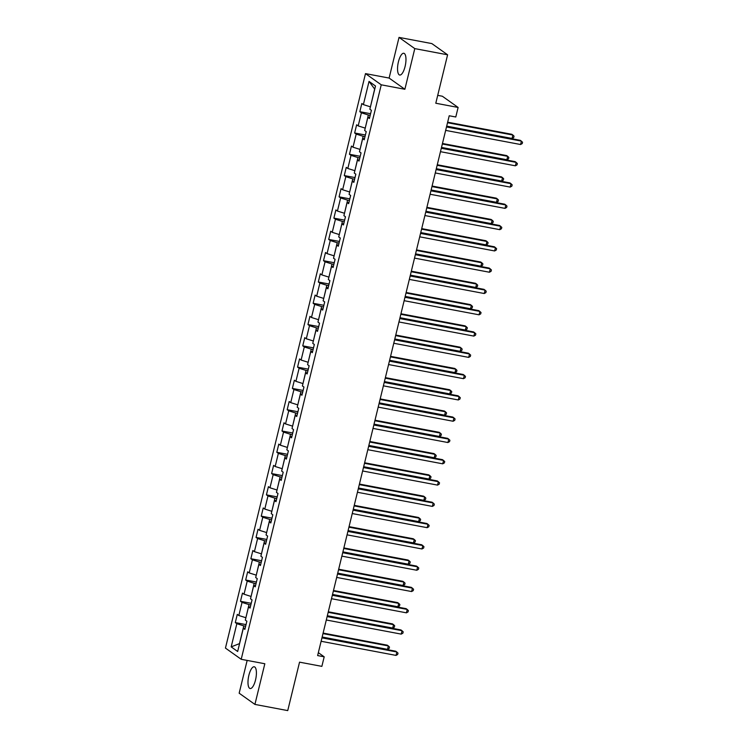 <?xml version="1.0" encoding="UTF-8"?>
<svg xmlns="http://www.w3.org/2000/svg" width="748" height="748" viewBox="0 0 748 748"><rect width="100%" height="100%" fill="white"/><g stroke="black" fill="none" stroke-linecap="round" stroke-linejoin="round"><path stroke-width="1.12" d="M255.517 680.016A11.07 3.749 -79.3 0 0 254.245 666.777A11.07 3.749 -79.3 0 0 248.878 675.294A11.07 3.749 -79.3 0 0 250.15 688.534A11.07 3.749 -79.3 0 0 255.517 680.016M405.079 66.516A11.07 3.749 -79.3 0 0 403.808 53.276A11.07 3.749 -79.3 0 0 398.432 61.794A11.07 3.749 -79.3 0 0 399.703 75.034A11.07 3.749 -79.3 0 0 405.079 66.516M247.158 660.419L239.164 693.2L254.918 704.41L287.737 710.6L299.546 662.158L321.864 666.365L324.193 656.819L318.339 652.649M365.491 73.613L225.447 648.086L241.202 659.297L381.246 84.814L365.491 73.613L389.119 78.063L404.874 89.274L414.785 48.611L399.03 37.4L389.119 78.063M399.03 37.4L431.848 43.59L447.603 54.8L435.794 103.233L458.113 107.45L442.358 96.24L437.711 95.361M414.785 48.611L447.603 54.8M245.166 628.17L243.315 628.292L244.867 629.395L246.868 621.205L245.316 620.101L248.504 607.002L250.056 608.105L252.057 599.924L250.505 598.811L253.694 585.712L255.246 586.825L257.247 578.634L255.694 577.531L258.883 564.431L260.435 565.535L262.436 557.344L260.884 556.241L264.072 543.142L265.624 544.245L267.625 536.064L266.073 534.951L269.261 521.852L270.813 522.964L272.814 514.774L271.262 513.67L274.451 500.571L276.003 501.674L278.004 493.484L276.451 492.38L279.64 479.281L281.192 480.384L283.193 472.203L281.641 471.09L284.829 457.991L286.381 459.104L288.382 450.913L286.83 449.81L290.018 436.71L291.57 437.814L293.571 429.623L292.019 428.52L295.208 415.421L296.76 416.524L298.761 408.343L297.199 407.23L300.397 394.131L301.949 395.243L303.95 387.053L302.388 385.949L305.586 372.85L307.138 373.953L309.139 365.763L307.578 364.659L310.775 351.56L312.327 352.663L314.328 344.473L312.767 343.369L315.965 330.27L317.517 331.373L319.518 323.192L317.956 322.089L321.154 308.989L322.706 310.093L324.707 301.902L323.145 300.799L326.343 287.7L327.895 288.803L329.896 280.612L328.335 279.509L331.532 266.41L333.084 267.513L335.085 259.332L333.524 258.228L336.722 245.12L338.274 246.232L340.275 238.042L338.713 236.938L341.911 223.839L343.463 224.942L345.464 216.752L343.902 215.648L347.1 202.549L348.652 203.652L350.653 195.471L349.092 194.358L352.289 181.259L353.841 182.372L355.842 174.181L354.281 173.078L357.479 159.978L359.031 161.082L361.032 152.891L359.47 151.788L362.668 138.689L364.22 139.792L366.221 131.611L364.659 130.498L367.857 117.399L369.409 118.511L371.41 110.321L369.849 109.217L375.505 86.02L369.035 81.41L374.654 89.077L370.438 106.833M243.315 628.292L237.658 651.489L231.188 646.88L236.845 623.682L235.293 622.579L246.036 624.608M369.035 81.41L363.378 104.608L361.826 103.505L359.835 111.695L361.387 112.798L358.189 125.898L356.637 124.794L354.646 132.976L356.198 134.088L353 147.188L351.448 146.075L349.456 154.266L351.008 155.369L347.811 168.468L346.259 167.365L344.267 175.556L345.819 176.659L342.621 189.758L341.069 188.655L339.078 196.836L340.63 197.949L337.432 211.048L335.88 209.936L333.889 218.126L335.441 219.229L332.243 232.329L330.691 231.226L328.699 239.416L330.251 240.519L327.054 253.619L325.502 252.515L323.51 260.697L325.062 261.809L321.864 274.909L320.312 273.805L318.321 281.987L319.873 283.09L316.675 296.189L315.123 295.086L313.132 303.277L314.684 304.38L311.486 317.479L309.934 316.376L307.942 324.567L309.494 325.67L306.297 338.769L304.745 337.666L302.753 345.847L304.305 346.95L301.107 360.05L299.555 358.947L297.564 367.137L299.116 368.24L295.918 381.34L294.366 380.236L292.375 388.427L293.927 389.53L290.729 402.63L289.177 401.526L287.185 409.708L288.737 410.82L285.54 423.92L283.988 422.807L281.996 430.998L283.548 432.101L280.35 445.2L278.798 444.097L276.807 452.288L278.359 453.391L275.161 466.49L273.609 465.387L271.618 473.568L273.17 474.681L269.972 487.78L268.42 486.668L266.428 494.858L267.98 495.961L264.783 509.061L263.231 507.957L261.239 516.148L262.791 517.251L259.593 530.351L258.041 529.247L256.05 537.429L257.602 538.541L254.404 551.641L252.852 550.528L250.861 558.719L252.413 559.822L249.215 572.921L247.663 571.818L245.671 580.009L247.223 581.112L244.026 594.211L242.474 593.108L240.482 601.289L242.034 602.402L238.836 615.501L237.284 614.389L235.293 622.579M458.113 107.45L455.784 116.997L449.221 115.762L317.629 655.575L324.193 656.819M245.896 617.717L248.991 604.599L250.832 604.945M250.356 606.89L248.504 607.002M238.836 615.501L245.793 617.698M242.034 602.402L248.991 604.599M251.085 596.437L254.18 583.309L256.022 583.664M255.545 585.6L253.694 585.712M244.026 594.211L250.982 596.418M247.223 581.112L254.18 583.309M256.274 575.147L259.369 562.029L261.211 562.374M260.734 564.31L258.883 564.431M249.215 572.921L256.171 575.128M252.413 559.822L259.369 562.029M261.463 553.857L264.558 540.739L266.4 541.085M265.923 543.029L264.072 543.142M254.404 551.641L261.361 553.838M257.602 538.541L264.558 540.739M266.653 532.567L269.748 519.449L271.589 519.804M271.113 521.739L269.261 521.852M259.593 530.351L266.55 532.548M262.791 517.251L269.748 519.449M271.842 511.286L274.937 498.168L276.779 498.514M276.302 500.449L274.451 500.571M264.783 509.061L271.739 511.267M267.98 495.961L274.937 498.168M277.031 489.996L280.126 476.878L281.968 477.224M281.491 479.169L279.64 479.281M269.972 487.78L276.928 489.977M273.17 474.681L280.126 476.878M282.22 468.706L285.315 455.588L287.157 455.943M286.68 457.879L284.829 457.991M275.161 466.49L282.118 468.687M278.359 453.391L285.315 455.588M287.41 447.426L290.505 434.308L292.346 434.653M291.87 436.589L290.018 436.71M280.35 445.2L287.307 447.407M283.548 432.101L290.505 434.308M292.599 426.136L295.694 413.018L297.536 413.364M297.059 415.308L295.208 415.421M285.54 423.92L292.496 426.117M288.737 410.82L295.694 413.018M297.788 404.846L300.883 391.728L302.725 392.074M302.248 394.018L300.397 394.131M290.729 402.63L297.685 404.827M293.927 389.53L300.883 391.728M302.977 383.565L306.072 370.447L307.914 370.793M307.437 372.728L305.586 372.85M295.918 381.34L302.875 383.546M299.116 368.24L306.072 370.447M308.167 362.275L311.262 349.157L313.103 349.503M312.627 351.448L310.775 351.56M301.107 360.05L308.064 362.256M304.305 346.95L311.262 349.157M313.356 340.985L316.451 327.867L318.293 328.213M317.816 330.158L315.965 330.27M306.297 338.769L313.253 340.966M309.494 325.67L316.451 327.867M318.545 319.705L321.64 306.587L323.482 306.932M323.005 308.868L321.154 308.989M311.486 317.479L318.442 319.686M314.684 304.38L321.64 306.587M323.734 298.415L326.829 285.297L328.671 285.643M328.194 287.578L326.343 287.7M316.675 296.189L323.632 298.396M319.873 283.09L326.829 285.297M328.924 277.125L332.019 264.007L333.86 264.353M333.384 266.297L331.532 266.41M321.864 274.909L328.821 277.106M325.062 261.809L332.019 264.007M334.113 255.844L337.208 242.726L339.05 243.072M338.573 245.007L336.722 245.12M327.054 253.619L334.01 255.825M330.251 240.519L337.208 242.726M339.302 234.554L342.397 221.436L344.239 221.782M343.762 223.717L341.911 223.839M332.243 232.329L339.199 234.535M335.441 219.229L342.397 221.436M344.491 213.264L347.586 200.146L349.428 200.492M348.951 202.437L347.1 202.549M337.432 211.048L344.389 213.245M340.63 197.949L347.586 200.146M349.681 191.974L352.776 178.856L354.617 179.211M354.141 181.147L352.289 181.259M342.621 189.758L349.578 191.956M345.819 176.659L352.776 178.856M354.87 170.694L357.955 157.576L359.807 157.922M359.33 159.857L357.479 159.978M347.811 168.468L354.767 170.675M351.008 155.369L357.955 157.576M360.059 149.404L363.145 136.286L364.996 136.632M364.519 138.576L362.668 138.689M353 147.188L359.956 149.385M356.198 134.088L363.145 136.286M365.248 128.114L368.334 114.996L370.185 115.351M369.708 117.286L367.857 117.399M358.189 125.898L365.146 128.095M361.387 112.798L368.334 114.996M363.378 104.608L370.335 106.814M404.874 89.274L381.246 84.814M254.918 704.41L264.829 663.747L241.202 659.297M245.643 626.235L243.801 625.889L239.472 643.626L231.188 646.88M236.845 623.682L243.801 625.889M359.835 111.695L370.578 113.715M354.646 132.976L365.389 135.005M349.456 154.266L360.199 156.295M344.267 175.556L355.01 177.575M339.078 196.836L349.821 198.865M333.889 218.126L344.632 220.155M328.699 239.416L339.442 241.445M323.51 260.697L334.253 262.726M318.321 281.987L329.064 284.016M313.132 303.277L323.875 305.306M307.942 324.567L318.685 326.586M302.753 345.847L313.496 347.876M297.564 367.137L308.307 369.166M292.375 388.427L303.118 390.447M287.185 409.708L297.928 411.737M281.996 430.998L292.739 433.027M276.807 452.288L287.55 454.307M271.618 473.568L282.361 475.597M266.428 494.858L277.171 496.887M261.239 516.148L271.982 518.168M256.05 537.429L266.793 539.458M250.861 558.719L261.604 560.748M245.671 580.009L256.414 582.038M240.482 601.289L251.225 603.318M446.481 126.973L521.412 141.101L520.58 144.514L445.649 130.386M446.612 126.44L520.346 140.344L522.553 142.223L522.216 143.588L520.58 144.514M446.687 126.132L512.062 138.455L512.894 135.051L511.828 134.294L447.65 122.186M512.062 138.455L513.698 137.529L514.035 136.164L512.894 135.051L447.519 122.719M441.292 148.263L516.223 162.391L515.391 165.804L440.46 151.676M441.423 147.73L515.157 161.633L517.364 163.513L517.027 164.878L515.391 165.804M436.103 169.553L511.034 183.681L510.201 187.094L435.271 172.956M436.234 169.02L509.968 182.923L512.174 184.793L511.838 186.159L510.201 187.094M441.498 147.421L506.873 159.745L507.705 156.332L506.639 155.575L442.461 143.476M506.873 159.745L508.509 158.819L508.846 157.454L507.705 156.332L442.33 144.009M436.308 168.702L501.684 181.035L502.516 177.622L501.45 176.865L437.271 164.756M501.684 181.035L503.32 180.1L503.656 178.735L502.516 177.622L437.141 165.289M430.913 190.834L505.844 204.971L505.012 208.374L430.081 194.246M431.044 190.301L504.778 204.213L506.985 206.083L506.648 207.448L505.012 208.374M425.724 212.123L500.655 226.251L499.823 229.664L424.892 215.536M425.855 211.591L499.589 225.494L501.796 227.373L501.459 228.738L499.823 229.664M420.535 233.413L495.466 247.541L494.634 250.954L419.703 236.826M420.666 232.88L494.4 246.784L496.607 248.654L496.27 250.019L494.634 250.954M431.119 189.992L496.494 202.315L497.327 198.912L496.261 198.155L432.082 186.046M496.494 202.315L498.131 201.39L498.467 200.025L497.327 198.912L431.951 186.579M425.93 211.282L491.305 223.605L492.137 220.193L491.071 219.435L426.893 207.336M491.305 223.605L492.941 222.68L493.278 221.315L492.137 220.193L426.762 207.869M420.741 232.563L486.116 244.895L486.948 241.482L485.882 240.725L421.704 228.626M486.116 244.895L487.752 243.96L488.089 242.604L486.948 241.482L421.573 229.15M415.346 254.694L490.277 268.831L489.444 272.235L414.514 258.107M415.477 254.161L489.211 268.074L491.417 269.944L491.081 271.309L489.444 272.235M415.551 253.853L480.927 266.176L481.759 262.772L480.693 262.015L416.514 249.907M480.927 266.176L482.563 265.25L482.899 263.885L481.759 262.772L416.384 250.44M410.156 275.984L485.087 290.112L484.255 293.525L409.324 279.397M410.287 275.451L484.021 289.354L486.228 291.234L485.891 292.599L484.255 293.525M410.362 275.142L475.737 287.466L476.57 284.053L475.504 283.296L411.325 271.197M475.737 287.466L477.374 286.54L477.71 285.175L476.57 284.053L411.194 271.73M404.967 297.274L479.898 311.402L479.066 314.815L404.135 300.687M405.098 296.741L478.832 310.644L481.039 312.524L480.702 313.88L479.066 314.815M405.173 296.423L470.548 308.756L471.38 305.343L470.314 304.586L406.136 292.487M470.548 308.756L472.184 307.83L472.521 306.465L471.38 305.343L406.005 293.01M399.778 318.555L474.709 332.692L473.877 336.095L398.946 321.967M399.909 318.031L473.643 331.934L475.85 333.804L475.513 335.169L473.877 336.095M399.984 317.713L465.359 330.046L466.191 326.633L465.125 325.876L400.947 313.767M465.359 330.046L466.995 329.111L467.332 327.746L466.191 326.633L400.816 314.3M394.589 339.844L469.52 353.972L468.687 357.385L393.757 343.257M394.72 339.312L468.454 353.215L470.66 355.094L470.324 356.459L468.687 357.385M394.794 339.003L460.17 351.326L461.002 347.914L459.936 347.156L395.757 335.057M460.17 351.326L461.806 350.401L462.142 349.036L461.002 347.914L395.627 335.59M389.399 361.134L464.33 375.262L463.498 378.675L388.567 364.547M389.53 360.601L463.264 374.505L465.471 376.384L465.134 377.749L463.498 378.675M389.605 360.284L454.98 372.616L455.812 369.203L454.747 368.446L390.568 356.347M454.98 372.616L456.617 371.691L456.953 370.325L455.812 369.203L390.437 356.88M384.21 382.424L459.141 396.552L458.309 399.965L383.378 385.828M384.341 381.891L458.075 395.795L460.282 397.665L459.945 399.03L458.309 399.965M384.416 381.574L449.791 393.906L450.623 390.493L449.557 389.736L385.379 377.628M449.791 393.906L451.427 392.971L451.764 391.606L450.623 390.493L385.248 378.161M379.021 403.705L453.952 417.833L453.12 421.246L378.189 407.118M379.152 403.172L452.886 417.075L455.093 418.955L454.756 420.32L453.12 421.246M379.227 402.863L444.602 415.187L445.434 411.774L444.368 411.017L380.19 398.918M444.602 415.187L446.238 414.261L446.575 412.896L445.434 411.774L380.059 399.451M373.832 424.995L448.763 439.123L447.93 442.536L373 428.408M373.963 424.462L447.697 438.365L449.903 440.245L449.567 441.61L447.93 442.536M374.037 424.144L439.413 436.477L440.245 433.064L439.179 432.307L375 420.208M439.413 436.477L441.049 435.551L441.385 434.186L440.245 433.064L374.87 420.741M368.642 446.285L443.573 460.413L442.741 463.825L367.81 449.688M368.773 445.752L442.507 459.655L444.714 461.525L444.377 462.89L442.741 463.825M368.848 445.434L434.223 457.767L435.056 454.354L433.99 453.597L369.811 441.488M434.223 457.767L435.86 456.832L436.196 455.467L435.056 454.354L369.68 442.021M363.453 467.565L438.384 481.693L437.552 485.106L362.621 470.978M363.584 467.033L437.318 480.936L439.525 482.815L439.188 484.18L437.552 485.106M363.659 466.724L429.034 479.047L429.866 475.635L428.8 474.877L364.622 462.778M429.034 479.047L430.67 478.122L431.007 476.757L429.866 475.635L364.491 463.311M358.264 488.855L433.195 502.983L432.363 506.396L357.432 492.268M358.395 488.322L432.129 502.226L434.336 504.105L433.999 505.47L432.363 506.396M358.47 488.014L423.845 500.337L424.677 496.924L423.611 496.167L359.433 484.068M423.845 500.337L425.481 499.412L425.818 498.046L424.677 496.924L359.302 484.601M353.075 510.145L428.006 524.273L427.173 527.686L352.243 513.549M353.206 509.612L426.94 523.516L429.146 525.386L428.81 526.751L427.173 527.686M353.28 509.295L418.656 521.627L419.488 518.214L418.422 517.457L354.243 505.349M418.656 521.627L420.292 520.692L420.628 519.327L419.488 518.214L354.113 505.882M347.885 531.426L422.816 545.554L421.984 548.967L347.053 534.839M348.016 530.893L421.75 544.796L423.957 546.676L423.62 548.041L421.984 548.967M348.091 530.584L413.466 542.908L414.299 539.504L413.233 538.747L349.054 526.639M413.466 542.908L415.103 541.982L415.439 540.617L414.299 539.504L348.923 527.172M342.696 552.716L417.627 566.844L416.795 570.256L341.864 556.129M342.827 552.183L416.561 566.086L418.768 567.966L418.431 569.331L416.795 570.256M342.902 551.874L408.277 564.198L409.109 560.785L408.043 560.028L343.865 547.929M408.277 564.198L409.913 563.272L410.25 561.907L409.109 560.785L343.734 548.462M337.507 574.006L412.438 588.134L411.606 591.546L336.675 577.419M337.638 573.473L411.372 587.376L413.579 589.246L413.242 590.611L411.606 591.546M337.713 573.155L403.088 585.488L403.92 582.075L402.854 581.318L338.676 569.219M403.088 585.488L404.724 584.553L405.061 583.188L403.92 582.075L338.545 569.742M332.318 595.286L407.249 609.424L406.416 612.827L331.486 598.699M332.449 594.754L406.183 608.666L408.389 610.536L408.053 611.901L406.416 612.827M332.523 594.445L397.899 606.768L398.731 603.365L397.665 602.608L333.486 590.499M397.899 606.768L399.535 605.843L399.871 604.478L398.731 603.365L333.356 591.032M327.128 616.576L402.059 630.704L401.227 634.117L326.296 619.989M327.259 616.043L400.993 629.947L403.2 631.826L402.863 633.191L401.227 634.117M327.334 615.735L392.709 628.058L393.541 624.645L392.476 623.888L328.297 611.789M392.709 628.058L394.346 627.133L394.682 625.767L393.541 624.645L328.166 612.322M321.939 637.866L396.87 651.994L396.038 655.407L321.107 641.279M322.07 637.333L395.804 651.237L398.011 653.107L397.674 654.472L396.038 655.407M322.145 637.015L387.52 649.348L388.352 645.935L387.286 645.178L323.108 633.079M387.52 649.348L389.156 648.413L389.493 647.057L388.352 645.935L322.977 633.603"/></g></svg>
